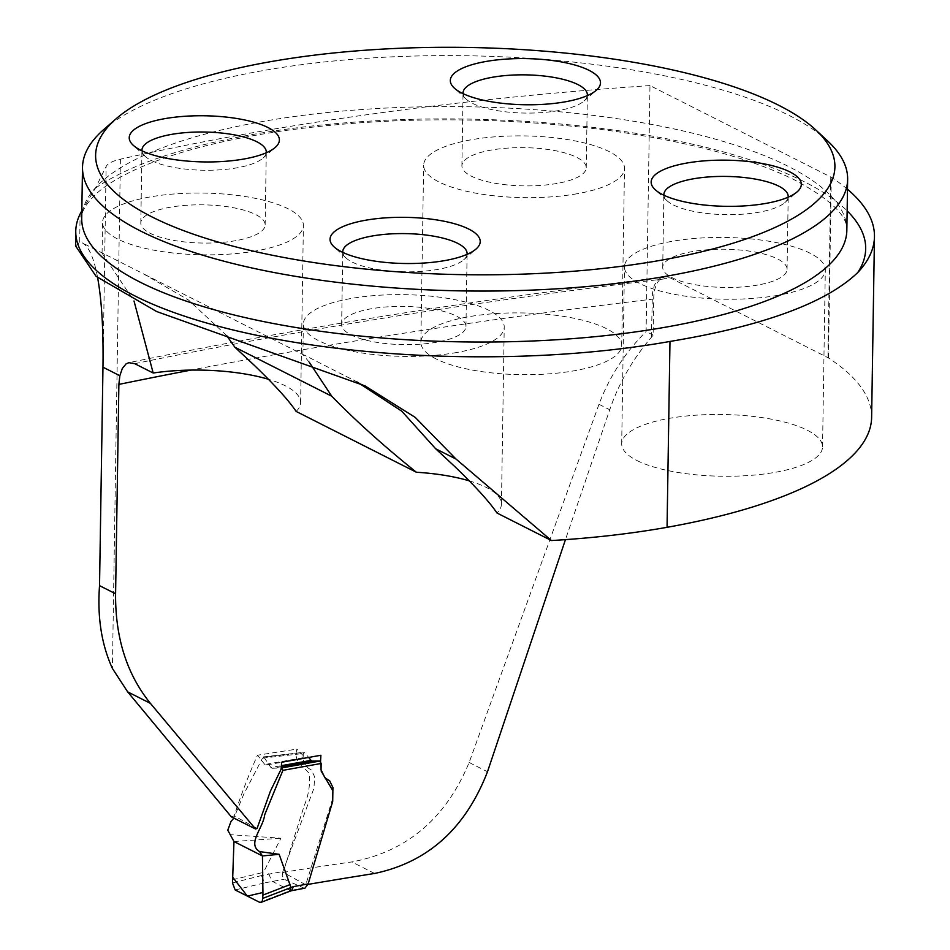 <?xml version="1.0" encoding="UTF-8"?>
<svg xmlns="http://www.w3.org/2000/svg" width="950" height="950" viewBox="0 0 950 950"><rect width="100%" height="100%" fill="white"/><g stroke="black" fill="none" stroke-linecap="round" stroke-linejoin="round"><path stroke-width="0.71" stroke-dasharray="4.75 3.56" d="M847.483 189.264A435.563 133.867 0.9 0 0 831.286 177.306A9.571 2.945 0.9 0 0 830.775 177.009L649.978 85.571L646.107 331.526C625.017 352.616 609.306 376.877 598.999 404.308L469.146 762.47C445.883 818.484 406.778 851.639 351.821 861.935A1487.403 457.164 -179.1 0 0 283.136 872.361L304.154 805.826C308.857 794.544 310.46 783.714 308.964 773.324C303.881 766.222 293.063 762.494 296.899 749.111L304.926 757.364L264.824 764.512L266.048 765.071L306.221 757.922L304.926 757.364M231.277 816.786L234.187 815.872C240.896 795.209 248.662 774.986 257.486 755.214L296.899 749.111M649.978 85.571A1487.403 457.164 0.9 0 0 120.413 159.196A38.261 11.756 0.9 0 0 106.127 166.499L95.404 188.171L81.831 210.71M661.39 277.543L664.561 276.973A30.614 15.568 79.9 0 0 653.707 298.906L653.137 335.077A195.13 156.952 116.8 0 0 651.415 337.298C632.807 358.91 618.901 383.052 609.734 409.735L565.452 539.636M332.749 798.392L305.758 884.783A2914.553 895.803 -179.1 0 1 308.002 884.403M320.411 763.598L321.088 770.972M332.868 790.721L332.832 793.072M651.415 337.298L652.413 293.431L654.312 285.38L657.566 279.846L661.639 277.495M871.625 417.347A435.563 133.867 0.9 0 0 828.447 357.96A9.571 2.945 0.9 0 0 827.937 357.663L670.391 277.982L666.758 278.635L661.996 277.447M664.561 276.973A30.614 15.568 79.9 0 1 670.391 277.982M653.137 335.077L646.107 331.526M305.758 884.783L283.136 872.361M226.67 335.588L188.468 300.01L143.106 273.636L103.788 253.757L102.077 253.175L134.021 301.007M75.644 245.979L79.681 242.084L82.353 242.927C88.849 246.394 93.943 257.961 97.624 277.649M309.225 362.211L303.062 354.766L304.926 355.383L357.271 382.09M296.151 411.433A100.439 30.875 0.9 0 0 300.616 402.539A100.439 30.875 0.9 0 0 268.446 379.287M469.264 480.854A100.439 30.875 -179.1 0 1 501.434 504.117A100.439 30.875 -179.1 0 1 496.969 513M636.963 460.524A100.439 30.875 0.9 0 0 775.366 472.293A100.439 30.875 0.9 0 0 822.534 446.939A100.439 30.875 0.9 0 0 722.594 414.497A100.439 30.875 0.9 0 0 621.692 443.781A100.439 30.875 0.9 0 0 636.963 460.524M436.145 358.957A100.439 30.875 -179.1 0 1 420.862 342.214A100.439 30.875 -179.1 0 1 521.776 312.93A100.439 30.875 -179.1 0 1 621.716 345.372A100.439 30.875 -179.1 0 1 574.536 370.726A100.439 30.875 -179.1 0 1 436.145 358.957M257.07 828.471L234.187 815.872M281.651 762.244L308.679 757.471L304.689 752.649L264.005 757.293L262.497 758.148L243.746 794.248L233.854 818.104M264.824 764.512L257.486 755.214M256.227 250.883A100.439 30.875 -179.1 0 1 154.09 250.218A100.439 30.875 -179.1 0 1 102.552 222.371A100.439 30.875 -179.1 0 1 203.454 193.076A100.439 30.875 -179.1 0 1 303.394 225.53A100.439 30.875 -179.1 0 1 256.227 250.883M457.045 352.45A100.439 30.875 -179.1 0 1 354.92 351.785A100.439 30.875 -179.1 0 1 303.371 323.938A100.439 30.875 -179.1 0 1 404.284 294.654A100.439 30.875 -179.1 0 1 504.224 327.097A100.439 30.875 -179.1 0 1 457.045 352.45M103.609 129.675A382.613 117.598 -179.1 0 1 262.212 70.739A382.613 117.598 -179.1 0 1 827.735 141.051M577.315 193.705A100.439 30.875 -179.1 0 1 475.19 193.052A100.439 30.875 -179.1 0 1 423.641 165.193A100.439 30.875 -179.1 0 1 524.554 135.909A100.439 30.875 -179.1 0 1 624.494 168.352A100.439 30.875 -179.1 0 1 577.315 193.705M557.033 183.445A62.178 19.107 -179.1 0 1 493.81 183.041A62.178 19.107 -179.1 0 1 461.902 165.799A62.178 19.107 -179.1 0 1 524.364 147.666A62.178 19.107 -179.1 0 1 586.233 167.758A62.178 19.107 -179.1 0 1 557.033 183.445M587.326 95.617A62.178 19.107 -179.1 0 1 583.953 101.068A62.178 19.107 -179.1 0 1 558.173 110.639A62.178 19.107 -179.1 0 1 466.284 99.216A62.178 19.107 -179.1 0 1 463.077 93.658M235.933 240.623A62.178 19.107 -179.1 0 1 172.71 240.208A62.178 19.107 -179.1 0 1 140.802 222.965A62.178 19.107 -179.1 0 1 203.276 204.844A62.178 19.107 -179.1 0 1 265.145 224.924A62.178 19.107 -179.1 0 1 235.933 240.623M266.238 152.784A62.178 19.107 -179.1 0 1 262.853 158.234A62.178 19.107 -179.1 0 1 237.084 167.806A62.178 19.107 -179.1 0 1 145.184 156.382A62.178 19.107 -179.1 0 1 141.977 150.836M436.762 342.19A62.178 19.107 -179.1 0 1 373.54 341.786A62.178 19.107 -179.1 0 1 341.632 324.544A62.178 19.107 -179.1 0 1 404.094 306.411A62.178 19.107 -179.1 0 1 465.963 326.491A62.178 19.107 -179.1 0 1 436.762 342.19M467.056 254.351A62.178 19.107 -179.1 0 1 463.683 259.801A62.178 19.107 -179.1 0 1 437.902 269.384A62.178 19.107 -179.1 0 1 346.014 257.949A62.178 19.107 -179.1 0 1 342.796 252.403M778.145 295.284A100.439 30.875 -179.1 0 1 676.008 294.619A100.439 30.875 -179.1 0 1 624.471 266.772A100.439 30.875 -179.1 0 1 725.373 237.476A100.439 30.875 -179.1 0 1 825.312 269.919A100.439 30.875 -179.1 0 1 778.145 295.284M757.863 285.024A62.178 19.107 -179.1 0 1 694.628 284.608A62.178 19.107 -179.1 0 1 662.72 267.366A62.178 19.107 -179.1 0 1 725.194 249.232A62.178 19.107 -179.1 0 1 787.063 269.325A62.178 19.107 -179.1 0 1 757.863 285.024M788.156 197.184A62.178 19.107 -179.1 0 1 784.771 202.635A62.178 19.107 -179.1 0 1 759.002 212.206A62.178 19.107 -179.1 0 1 667.102 200.783A62.178 19.107 -179.1 0 1 663.896 195.225M264.005 757.293L270.904 767.529L281.699 765.605M281.675 766.591L272.258 768.265L270.904 767.529M272.258 768.265L281.723 767.932M304.475 888.309L284.074 879.225L282.221 875.603L282.851 871.53L261.879 875.449L280.903 838.221L230.624 834.682M282.851 871.53L313.939 788.274L314.652 776.863L311.481 770.106L306.672 767.149L302.931 759.193L303.288 753.504L304.689 752.649M233.961 841.534L280.903 838.221M232.596 879.736L264.064 872.219M261.879 875.449L232.501 882.954M268.791 873.572L271.641 881.03L290.439 890.53L259.599 902.298M261.642 875.995L264.551 882.918L284.074 879.225M289.465 891.397L288.052 891.302M291.638 890.696L290.439 890.53M120.413 159.196L112.409 668.444M653.707 298.906L652.021 299.202A2914.553 895.803 0.9 0 0 190.962 370.096M830.775 177.009L827.937 357.663M374.597 873.454L351.821 861.935M134.734 363.684A2883.939 886.398 -179.1 0 1 666.758 278.635M846.842 230.316A382.613 117.598 0.9 0 0 466.117 106.721A382.613 117.598 0.9 0 0 81.712 218.298C81.047 212.396 85.524 204.583 95.131 194.833C104.274 186.129 118.263 177.472 137.097 168.851C174.254 152.202 223.713 139.412 285.475 130.494C388.954 116.541 494.914 116.28 603.381 129.722C684.617 140.636 748.172 157.273 794.022 179.645C830.252 199.037 847.851 215.935 846.842 230.316M102.968 367.187L106.127 166.499M79.681 242.084L80.121 214.011M828.447 357.96L831.286 177.306M95.404 188.171A401.743 123.476 -179.1 0 1 484.832 119.474A401.743 123.476 -179.1 0 1 847.151 210.876M469.146 762.47L487.492 771.756M598.999 404.308L609.734 409.735M262.497 758.148L303.288 753.504M235.161 889.948L264.551 882.918M303.192 888.155L290.427 890.53M365.026 385.89L343.639 375.072M304.891 355.478L143.094 273.647M103.788 253.769L82.353 242.927M662.233 277.412C473.848 299.868 296.044 328.296 128.808 362.674M300.616 402.539L303.394 225.53M102.066 253.175L102.552 222.371M501.434 504.117L504.224 327.097M302.884 354.754L303.371 323.938M621.716 345.372L624.494 168.352M420.862 342.214L423.641 165.193M586.233 167.758L587.373 94.941M461.902 165.799L463.042 92.993M583.953 101.068L596.339 90.25M466.284 99.216L454.231 88.018M265.145 224.924L266.285 152.119M140.802 222.965L141.954 150.159M262.853 158.234L275.251 147.416M145.184 156.382L133.143 145.184M465.963 326.491L467.103 253.686M341.632 324.544L342.772 251.726M463.683 259.801L476.069 248.995M346.014 257.949L333.961 246.763M822.534 446.939L825.312 269.919M621.692 443.781L624.471 266.772M787.063 269.325L788.203 196.507M662.72 267.366L663.872 194.56M784.771 202.635L797.169 191.817M667.102 200.783L655.061 189.584M263.304 756.913L304.024 752.269"/><path stroke-width="1.43" d="M97.624 277.649C101.721 300.295 103.502 330.137 102.968 367.187L99.536 585.651C97.197 616.859 101.484 644.456 112.409 668.444L127.656 691.861L231.277 816.786L255.514 828.97L257.07 828.471L270.441 791.053L281.093 769.215L281.651 762.244L320.91 755.262L320.411 763.598M565.452 539.636L487.492 771.756C465.548 828.364 427.904 862.268 374.597 873.454A2914.553 895.803 -179.1 0 0 308.002 884.403M321.088 770.972L332.868 790.721M332.832 793.072L332.749 798.392M134.021 301.007L153.188 373.017L134.734 363.684L128.856 362.674L126.065 363.897L122.336 368.434L119.831 375.713L118.881 384.406L115.591 593.774C115.223 637.676 126.825 674.215 150.409 703.368L255.514 828.97M309.225 362.211L331.752 396.209L234.852 347.201L226.67 335.588M81.831 210.71L80.121 214.011A388.348 119.367 0.9 0 0 75.763 231.206A388.348 119.367 0.9 0 0 275.061 338.889A388.348 119.367 0.9 0 0 669.976 341.442C763.42 325.957 826.001 302.991 857.731 272.567A435.563 133.867 0.9 0 0 874.463 236.692L871.625 417.347A435.563 133.867 0.9 0 1 667.054 527.309A388.348 119.367 0.9 0 1 551.439 540.55L456.048 459.064L415.233 417.394L365.026 385.902L156.643 311.529L96.069 276.319L75.644 245.979M456.048 459.064L435.67 448.768L401.779 411.172L357.271 382.09M268.446 379.287A100.439 30.875 0.9 0 0 153.188 373.017M551.439 540.55L496.969 513C489.642 502.099 475.736 486.768 455.252 466.996L435.67 448.768M331.752 396.209C355.537 420.624 383.741 445.978 416.373 472.245A100.439 30.875 -179.1 0 1 469.264 480.854M416.373 472.245L296.151 411.433C288.824 400.532 274.918 385.201 254.422 365.429L234.852 347.201M281.699 765.605L311.077 760.38L308.679 757.471L320.91 755.262M815.682 129.853L827.735 141.051A382.613 117.598 -179.1 0 1 847.637 179.348A382.613 117.598 -179.1 0 1 667.945 275.939A382.613 117.598 -179.1 0 1 278.861 273.422A382.613 117.598 -179.1 0 1 82.508 167.331A382.613 117.598 -179.1 0 1 103.609 129.675L116.007 118.857A369.704 113.632 -179.1 0 1 269.254 61.916A369.704 113.632 -179.1 0 1 815.682 129.853A369.704 113.632 -179.1 0 1 463.481 274.669A369.704 113.632 -179.1 0 1 116.007 118.857M686.422 163.115A75.086 23.073 0.9 0 0 655.061 189.584A75.086 23.073 0.9 0 0 766.044 203.383A75.086 23.073 0.9 0 0 797.169 191.817A75.086 23.073 0.9 0 0 773.015 165.858A75.086 23.073 0.9 0 0 686.422 163.115M365.322 220.281A75.086 23.073 -179.1 0 1 451.927 223.036A75.086 23.073 -179.1 0 1 476.069 248.995A75.086 23.073 -179.1 0 1 444.944 260.561A75.086 23.073 -179.1 0 1 333.961 246.763A75.086 23.073 -179.1 0 1 365.322 220.281M485.593 61.548A75.086 23.073 -179.1 0 1 572.197 64.291A75.086 23.073 -179.1 0 1 596.339 90.25A75.086 23.073 -179.1 0 1 565.214 101.816A75.086 23.073 -179.1 0 1 454.231 88.018A75.086 23.073 -179.1 0 1 485.593 61.548M164.493 118.714A75.086 23.073 0.9 0 0 133.143 145.184A75.086 23.073 0.9 0 0 244.126 158.982A75.086 23.073 0.9 0 0 275.251 147.416A75.086 23.073 0.9 0 0 251.097 121.469A75.086 23.073 0.9 0 0 164.493 118.714M463.077 93.658A62.178 19.107 -179.1 0 1 463.042 92.993A62.178 19.107 -179.1 0 1 525.516 74.86A62.178 19.107 -179.1 0 1 587.373 94.941A62.178 19.107 -179.1 0 1 587.326 95.617M141.977 150.836A62.178 19.107 -179.1 0 1 141.954 150.159A62.178 19.107 -179.1 0 1 204.416 132.026A62.178 19.107 -179.1 0 1 266.285 152.119A62.178 19.107 -179.1 0 1 266.238 152.784M342.796 252.403A62.178 19.107 -179.1 0 1 342.772 251.726A62.178 19.107 -179.1 0 1 405.246 233.605A62.178 19.107 -179.1 0 1 467.103 253.686A62.178 19.107 -179.1 0 1 467.056 254.351M663.896 195.225A62.178 19.107 -179.1 0 1 663.872 194.56A62.178 19.107 -179.1 0 1 726.334 176.427A62.178 19.107 -179.1 0 1 788.203 196.507A62.178 19.107 -179.1 0 1 788.156 197.184M874.463 236.692A435.563 133.867 0.9 0 0 847.483 189.264M233.854 818.104L230.969 821.501L227.774 830.193L233.961 841.534L232.501 882.954L235.161 889.948L259.599 902.298L261.001 902.405L262.331 901.051L262.948 895.078L262.449 855.938L259.576 851.58C246.857 843.826 263.269 827.901 264.67 814.815L282.91 770.343L281.723 767.932L319.877 761.057L312.36 761.128L281.675 766.591M262.924 898.332L293.348 886.647L308.168 883.892L332.702 801.42L332.928 787.55L329.614 780.722L324.936 777.836L321.041 769.797L321.147 763.467L282.91 770.343M290.938 887.431L279.146 854.323L259.576 851.58M262.449 855.938L233.961 841.534L232.714 877.23L247.38 896.123L262.936 892.501L262.449 855.938L279.146 854.323M262.948 895.078L290.427 884.462M308.168 883.892L304.962 888.167L291.638 890.696M319.877 761.057L321.147 763.467M311.077 760.38L312.36 761.128M290.938 887.502L289.418 891.409M293.348 886.647L291.543 890.708M190.962 370.096A2914.553 895.803 0.9 0 0 118.881 384.406M99.536 585.651L115.591 593.774M102.968 367.187L119.831 375.713M150.409 703.368L127.656 691.861M82.508 167.331L81.712 218.298A382.613 117.598 0.9 0 0 278.065 324.389A382.613 117.598 0.9 0 0 667.137 326.907A382.613 117.598 0.9 0 0 846.842 230.316L847.637 179.348M667.054 527.309L669.976 341.442M847.151 210.876A401.743 123.476 -179.1 0 1 857.731 272.567M75.537 245.979L75.763 231.206M261.214 902.322L289.501 891.385M289.465 891.397L291.721 890.661"/></g></svg>
